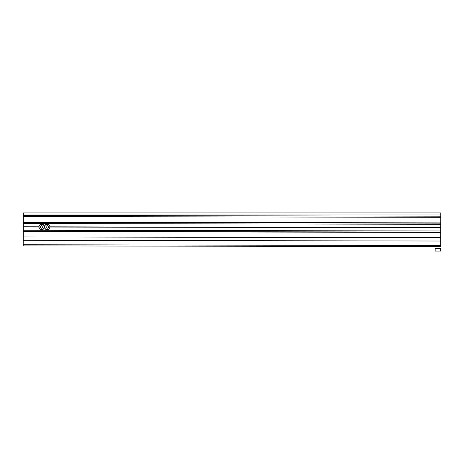 <?xml version="1.0" encoding="UTF-8"?>
<svg xmlns="http://www.w3.org/2000/svg" width="464" height="464" viewBox="0 0 464 464"><rect width="100%" height="100%" fill="white"/><g stroke="black" fill="none" stroke-linecap="round" stroke-linejoin="round"><path stroke-width="0.7" d="M440.759 239.633L440.8 223.387M440.754 243.351L440.8 239.633M23.252 215.824L23.252 214.043L440.8 214.043L440.8 223.41M440.8 214.043L440.8 212.93L23.252 212.93L23.252 214.043M23.241 222.157L440.788 222.882L440.8 216.183L23.252 215.458L23.235 227.012L38.866 227.041M23.235 226.902L38.866 226.931A2.79 2.79 0 0 1 41.661 224.141A2.79 2.79 0 0 1 44.445 226.937A2.79 2.79 0 0 1 47.241 224.153A2.79 2.79 0 0 1 50.025 226.948L440.783 227.627L440.748 246.604L23.2 245.879L23.212 240.3L440.759 241.025M23.235 226.792L38.866 226.815M23.212 240.3L23.217 236.947L440.765 237.678M23.217 236.947L23.223 231.368L440.771 232.093M23.235 227.012L23.223 231.368M50.025 227.058L440.783 227.737M50.025 226.838L440.783 227.627M23.241 223.555L440.788 224.28L440.783 227.517M440.788 224.28L440.788 223.161L23.241 222.436M50.025 226.948A2.79 2.79 0 0 1 47.229 229.732A2.79 2.79 0 0 1 44.445 226.937A2.79 2.79 0 0 1 41.65 229.726A2.79 2.79 0 0 1 38.866 226.931A2.79 2.79 0 0 1 41.661 224.141A2.79 2.79 0 0 1 44.445 226.937A2.79 2.79 0 0 1 47.241 224.153A2.79 2.79 0 0 1 50.025 226.948M47.235 228.3L46.064 227.621L46.064 226.264L47.241 225.591L48.413 226.27L48.407 227.621L47.235 228.3L48.349 227.592L48.355 226.299L47.241 225.655L46.122 226.299L46.122 227.586L47.235 228.23M41.65 228.288L40.478 227.609L40.484 226.252L41.656 225.579L42.827 226.258L42.827 227.615L41.65 228.288L42.769 227.58L42.769 226.293L41.656 225.643L40.536 226.287L40.536 227.575L41.65 228.224M435.162 248.269L440.742 248.281L440.742 251.07L435.157 251.065L435.162 248.269M435.162 248.942L437.952 248.275L440.742 248.948M23.252 216.572L440.8 217.303M23.2 244.766L440.748 245.491M23.223 231.646L440.771 232.371M23.229 230.248L440.777 230.979M44.614 226.937A2.622 2.622 0 0 0 47.229 229.57A2.622 2.622 0 0 0 49.863 226.948A2.622 2.622 0 0 0 47.241 224.321A2.622 2.622 0 0 0 44.614 226.937M39.028 226.931A2.622 2.622 0 0 0 41.65 229.558A2.622 2.622 0 0 0 44.277 226.937A2.622 2.622 0 0 0 41.661 224.309A2.622 2.622 0 0 0 39.028 226.931"/></g></svg>
